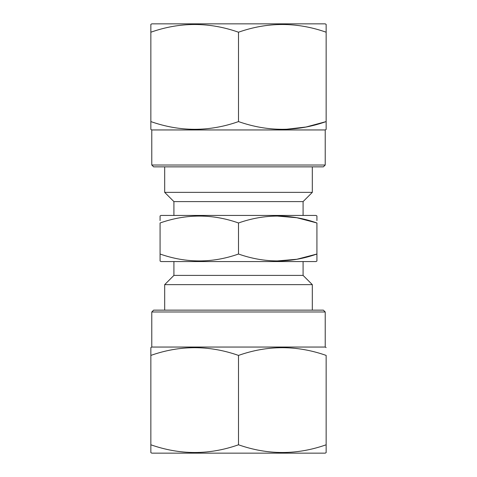 <?xml version="1.0" encoding="UTF-8"?>
<svg xmlns="http://www.w3.org/2000/svg" width="477" height="477" viewBox="0 0 477 477"><rect width="100%" height="100%" fill="white"/><g stroke="black" fill="none" stroke-linecap="round" stroke-linejoin="round"><path stroke-width="0.72" d="M326.149 452.619L326.149 444.791L326.149 452.619L325.225 453.15L151.775 453.15L150.851 452.619L150.851 355.413C179.996 345.127 209.212 345.127 238.5 355.413C267.645 345.127 296.861 345.127 326.149 355.413L326.149 444.791C297.004 455.07 267.788 455.07 238.5 444.791C209.355 455.07 180.139 455.07 150.851 444.791M151.775 311.988L325.225 311.988L323.382 310.145L153.618 310.145L151.775 311.988L151.775 347.047L150.851 347.584L150.851 355.413L150.851 347.584M325.225 311.988L325.225 347.047L151.775 347.047M325.225 347.047L326.149 347.584M160.075 220.601L160.075 215.968L160.999 215.437L316.001 215.437L316.925 215.968L316.925 220.601M316.925 216.284L316.925 215.968M276.243 215.98L296.825 217.727L316.925 222.974L316.925 254.026C290.845 263.232 264.705 263.232 238.5 254.026C212.426 263.232 186.28 263.232 160.075 254.026L160.075 260.716M160.075 215.968L160.075 216.284M173.914 215.437L173.914 201.598L303.086 201.598L303.086 215.437M173.914 201.598L164.69 192.368L312.31 192.368L303.086 201.598M173.914 261.563L173.914 275.402L303.086 275.402L303.086 261.563M173.914 275.402L164.69 284.632L312.31 284.632L303.086 275.402M160.075 261.032L160.999 261.563L316.001 261.563L316.925 261.032L316.925 254.026L296.825 259.273L276.243 261.02M312.31 166.855L312.31 192.368M164.69 166.855L164.69 192.368M150.851 121.587L150.851 24.381L151.775 23.85L325.225 23.85L326.149 24.381L326.149 121.587C297.004 131.873 267.788 131.873 238.5 121.587C209.355 131.873 180.139 131.873 150.851 121.587L150.851 129.07M151.775 165.012L325.225 165.012L323.382 166.855L153.618 166.855L151.775 165.012L151.775 129.953L150.851 129.416M325.225 165.012L325.225 129.953L326.149 129.416L326.149 121.587L305.96 127.025L285.324 129.38M312.31 310.145L312.31 284.632M164.69 310.145L164.69 284.632M151.775 129.953L325.225 129.953M150.851 32.209C179.996 21.93 209.212 21.93 238.5 32.209L238.5 121.587M238.5 32.209C267.645 21.93 296.861 21.93 326.149 32.209M160.075 256.399L160.075 222.974C186.28 213.768 212.426 213.768 238.5 222.974L238.5 254.026M316.925 222.974C290.845 213.768 264.705 213.768 238.5 222.974M238.5 444.791L238.5 355.413"/></g></svg>
